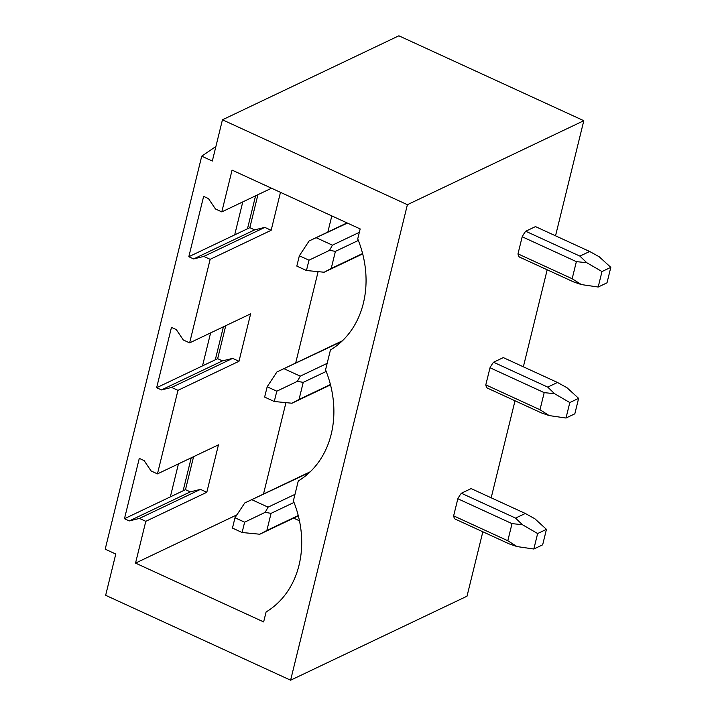<?xml version="1.0" encoding="UTF-8"?>
<svg xmlns="http://www.w3.org/2000/svg" width="716" height="716" viewBox="0 0 716 716"><rect width="100%" height="100%" fill="white"/><g stroke="black" fill="none" stroke-linecap="round" stroke-linejoin="round"><path stroke-width="1.07" d="M201.724 156.186L212.321 161.046L222.452 119.796L407.395 204.695L290.606 680.2L105.655 595.3L115.786 554.041L105.198 549.172L201.724 156.186L215.892 146.503M188.818 256.722L203.639 196.381L208.454 198.592L215.471 208.983L221.799 211.891L232.065 170.113L360.175 228.932L357.731 238.884A95.425 78.858 64.5 0 1 330.443 349.972L325.556 369.877A95.425 78.858 -115.5 0 1 298.268 480.973L293.381 500.869A95.425 78.858 -115.5 0 1 266.092 611.965L263.649 621.918L135.539 563.107L145.796 521.329L139.468 518.42L129.283 520.926L124.468 518.715L139.289 458.374L144.104 460.585L151.121 470.976L157.448 473.885L177.971 390.336L171.643 387.428L161.458 389.925L156.643 387.714L171.464 327.373L176.279 329.584L183.296 339.975L189.624 342.883L210.146 259.335L203.818 256.426L193.633 258.932L188.818 256.722L234.687 234.884L242.787 201.903M156.643 387.714L202.512 365.876L210.611 332.895M124.468 518.715L170.336 496.877L178.436 463.887M183.126 490.782L191.226 457.801M215.301 359.79L223.401 326.8M247.476 228.789L255.576 195.808M234.687 234.884L249.83 227.67L257.93 194.689M222.452 119.796L398.866 35.8L583.808 120.7L555.535 235.806M170.336 496.877L185.48 489.663L193.58 456.683M202.512 365.876L217.655 358.671L225.755 325.69M290.606 680.2L467.011 596.204L482.835 531.782M491.185 497.799L515.01 400.79M523.36 366.807L547.185 269.789M407.395 204.695L583.808 120.7M522.188 236.763L517.981 253.867A17.354 6.945 114.7 0 0 519.395 257.026L573.579 281.907L581.356 284.574L598.182 287.026L601.986 271.552L610.802 267.354L599.202 256.758L589.662 251.477L579.906 256.113L525.723 231.241A17.354 6.945 114.7 0 0 522.188 236.763L576.371 261.635L572.165 278.739L581.356 284.574M589.662 251.477L535.478 226.596L525.723 231.241M490.012 367.755L485.806 384.859A17.354 6.945 114.7 0 0 487.22 388.027L541.403 412.899L549.181 415.575L566.007 418.028L569.811 402.553L578.626 398.356L567.027 387.75L557.487 382.469L547.731 387.114L493.548 362.242A17.354 6.945 114.7 0 0 490.012 367.755L544.196 392.637L539.989 409.74L549.181 415.575M557.487 382.469L503.303 357.597L493.548 362.242M457.837 498.757L453.631 515.86A17.354 6.945 114.7 0 0 455.045 519.019L509.228 543.892L517.006 546.568L533.832 549.02L537.635 533.545L546.451 529.348L534.852 518.751L525.311 513.47L515.556 518.107L461.373 493.235A17.354 6.945 114.7 0 0 457.837 498.757L512.021 523.629L507.814 540.732L517.006 546.568M525.311 513.47L471.128 488.589L461.373 493.235M157.448 473.885L218.461 444.833L206.808 492.286L200.471 489.377L190.295 491.874L185.48 489.663M129.283 520.926L190.295 491.874M139.468 518.42L200.471 489.377M145.796 521.329L206.808 492.286M189.624 342.883L250.636 313.841L238.983 361.285L232.646 358.376L222.47 360.882L217.655 358.671M161.458 389.925L222.47 360.882M171.643 387.428L232.646 358.376M177.971 390.336L238.983 361.285M135.539 563.107L236.933 514.831M263.497 494.04L285.944 402.643M295.672 363.048L318.119 271.641M327.847 232.047L331.812 215.91M221.799 211.891L271.507 188.227M280.475 192.344L271.158 230.292L264.822 227.384L254.645 229.881L249.83 227.67M210.146 259.335L271.158 230.292M193.633 258.932L254.645 229.881M203.818 256.426L264.822 227.384M293.623 518.124L299.467 520.809M309.455 472.515L244.944 502.874M294.983 494.344L268.079 507.161L265.189 512.343L271.06 513.363L266.862 530.466L298.241 515.529M271.06 513.363L294.007 502.435M268.079 507.161L252.104 499.822M244.756 502.963L234.991 517.766L244.63 522.188L265.189 512.343M244.63 522.188L242.097 532.507L232.458 528.077L234.991 517.766M266.862 530.466L259.81 534.226L242.097 532.507M298.33 515.887L260.033 534.118M453.631 515.86L507.814 540.732M512.021 523.629L522.376 524.685L515.556 518.107M522.376 524.685L537.635 533.545M546.451 529.348L542.656 544.822L533.832 549.02M341.63 341.523L277.119 371.873M327.158 363.352L300.255 376.16L297.364 381.351L303.235 382.362L299.037 399.465L330.416 384.528M303.235 382.362L326.183 371.443M300.255 376.16L284.279 368.83M276.931 371.971L267.175 386.774L276.806 391.196L297.364 381.351M276.806 391.196L274.273 401.506L264.634 397.085L267.175 386.774M299.037 399.465L291.985 403.224L274.273 401.506M330.506 384.886L292.209 403.117M485.806 384.859L539.989 409.74M544.196 392.637L554.56 393.693L547.731 387.114M554.56 393.693L569.811 402.553M578.626 398.356L574.832 413.821L566.007 418.028M347.439 223.079L309.303 240.88M359.334 232.351L332.43 245.167L329.539 250.349L335.41 251.37L331.213 268.473L362.591 253.536M335.41 251.37L358.358 240.442M332.43 245.167L316.454 237.837M309.106 240.97L299.351 255.773L308.981 260.194L329.539 250.349M308.981 260.194L306.448 270.514L296.818 266.092L299.351 255.773M331.213 268.473L324.16 272.232L306.448 270.514M362.681 253.894L324.384 272.125M517.981 253.867L572.165 278.739M576.371 261.635L586.735 262.691L579.906 256.113M586.735 262.691L601.986 271.552M610.802 267.354L607.007 282.829L598.182 287.026M310.225 471.79L245.042 502.829M342.4 340.798L277.217 371.828M347.054 222.9L309.393 240.836"/></g></svg>
